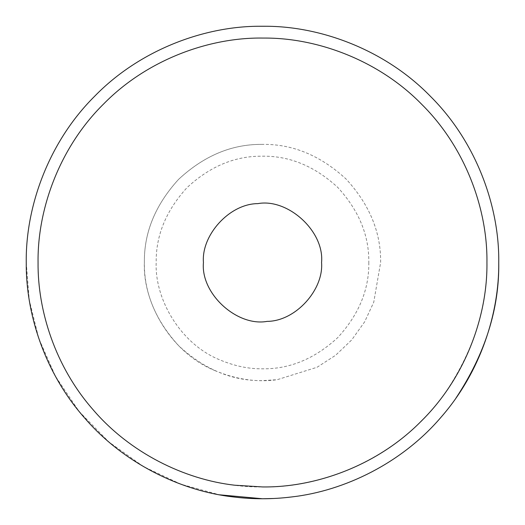 <?xml version="1.0" encoding="UTF-8"?>
<svg xmlns="http://www.w3.org/2000/svg" width="525" height="525" viewBox="0 0 525 525"><rect width="100%" height="100%" fill="white"/><g stroke="black" fill="none" stroke-linecap="round" stroke-linejoin="round"><path stroke-width="0.39" stroke-dasharray="2.62 1.97" d="M486.938 262.5C487.594 306.318 474.042 349.263 446.283 391.322C404.322 453.344 327.81 487.955 264.456 486.931L262.5 486.938C209.869 487.659 147.669 465.846 103.799 421.201C59.154 377.331 37.341 315.131 38.062 262.5C37.341 209.869 59.154 147.669 103.799 103.799C147.669 59.154 209.869 37.341 262.5 38.062C315.131 37.341 377.331 59.154 421.201 103.799C465.846 147.669 487.659 209.869 486.938 262.5M26.25 262.5L29.249 300.011L38.811 338.513L55.46 376.287L79.085 411.41L108.905 442.004L143.489 466.581L181 484.247L219.509 494.806M498.75 262.5C499.511 207.099 476.542 141.625 429.555 95.445C383.375 48.458 317.901 25.489 262.5 26.25L260.439 26.257M291.828 496.926L291.828 496.926C351.999 490.402 417.69 454.171 455.956 398.101M273.538 498.494L285.685 497.608M214.751 370.545C236.007 379.457 256.81 382.508 277.161 379.713L317.08 367.257L335.613 355.281L351.75 339.878L364.632 321.845L373.748 302.223L380.625 262.5C381.032 232.352 369.495 204.507 346.027 178.973C320.493 155.505 292.648 143.968 262.5 144.375L261.47 144.382C231.42 144.257 203.779 155.932 178.546 179.399C155.361 204.868 143.968 232.568 144.375 262.5C142.59 302.945 171.255 352.918 214.751 370.545M368.812 262.5C369.18 289.636 358.798 314.692 337.673 337.673C314.692 358.798 289.636 369.18 262.5 368.812C248.437 368.963 234.117 365.938 219.529 359.743C180.377 343.875 154.58 298.902 156.188 262.5C155.82 235.561 166.071 210.63 186.946 187.707C209.652 166.589 234.531 156.083 261.575 156.194L262.5 156.188C289.636 155.82 314.692 166.202 337.673 187.327C358.798 210.308 369.18 235.364 368.812 262.5M257.867 203.621C287.798 198.122 324.502 231.21 321.562 262.5C323.807 289.754 295.582 321.28 267.133 321.379C237.202 326.878 200.498 293.79 203.438 262.5C201.193 235.246 229.418 203.72 257.867 203.621M261.47 144.382L262.5 144.375C292.648 143.968 320.493 155.505 346.027 178.973C369.495 204.507 381.032 232.352 380.625 262.5L373.748 302.223L364.632 321.845L351.75 339.878L335.613 355.281L317.08 367.257L277.161 379.713L262.5 380.625C232.352 381.032 204.507 369.495 178.973 346.027C155.505 320.493 143.968 292.648 144.375 262.5C143.968 232.568 155.361 204.868 178.546 179.399C203.779 155.932 231.42 144.257 261.47 144.382"/><path stroke-width="0.79" d="M233.172 496.926C180.292 490.901 122.896 462.879 83.993 417.257C44.389 372.166 25.738 313.162 26.25 262.5C25.508 207.441 48.142 142.433 94.598 96.298C140.241 49.376 205.163 25.994 260.439 26.257L264.561 26.257C319.837 25.994 384.759 49.376 430.402 96.298C476.858 142.433 499.492 207.441 498.75 262.5C499.262 313.162 480.611 372.166 441.007 417.257C402.104 462.879 344.708 490.901 291.828 496.926C272.278 499.367 252.722 499.367 233.172 496.926M38.062 262.5C37.577 310.629 55.296 366.68 92.918 409.52C129.878 452.858 184.406 479.483 234.642 485.205L262.5 486.938C315.131 487.659 377.331 465.846 421.201 421.201C465.846 377.331 487.659 315.131 486.938 262.5C487.64 210.197 466.134 148.437 422.008 104.613C378.65 60.034 316.969 37.82 264.456 38.069L262.5 38.062C209.869 37.341 147.669 59.154 103.799 103.799C59.154 147.669 37.341 209.869 38.062 262.5M219.509 494.806L262.5 498.75L273.538 498.494M260.439 26.257C205.163 25.994 140.241 49.376 94.598 96.298C48.142 142.433 25.508 207.441 26.25 262.5M455.956 398.101C485.179 353.824 499.446 308.628 498.75 262.5M285.685 497.608L291.828 496.926M257.867 203.621C287.798 198.122 324.502 231.21 321.562 262.5C323.807 289.754 295.582 321.28 267.133 321.379C237.202 326.878 200.498 293.79 203.438 262.5C201.193 235.246 229.418 203.72 257.867 203.621"/></g></svg>
